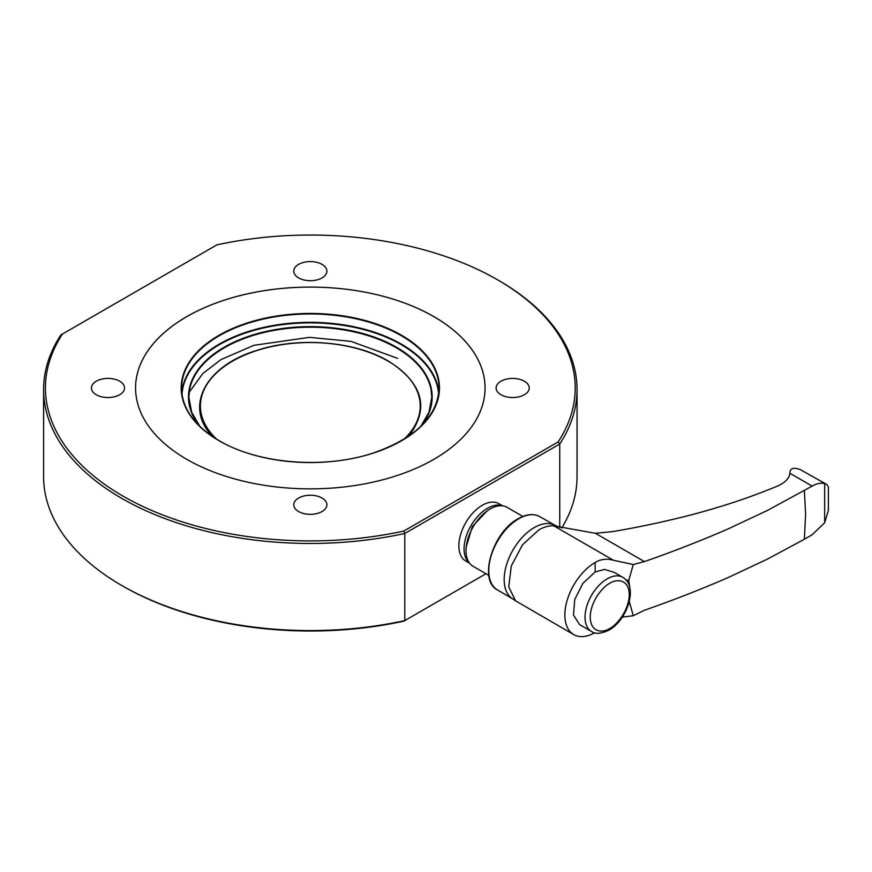 <?xml version="1.0" encoding="UTF-8"?>
<svg xmlns="http://www.w3.org/2000/svg" width="872" height="872" viewBox="0 0 872 872"><rect width="100%" height="100%" fill="white"/><g stroke="black" fill="none" stroke-linecap="round" stroke-linejoin="round"><path stroke-width="1.31" d="M629.279 601.495L633.279 615.741L644.419 610.247C672.89 600.328 700.826 589.418 728.229 577.526L767.414 559.105L804.366 539.256L812.137 534.776L824.672 522.753L824.672 483.644L826.721 484.451L800.322 469.616C794.229 467.37 790.773 468.079 789.956 471.741L789.879 473.267C789.324 478.357 785.171 482.641 777.432 486.107C750.934 497.073 726.845 505.095 698.494 512.921C670.361 520.475 641.694 526.71 612.515 531.626L595.413 533.293L553.862 525.87C549.186 525.5 544.15 526.852 538.776 529.936L522.481 544.826L511.308 565.983L508.725 586.834L515.559 600.819L573.743 634.609A42.859 24.743 -60 0 1 567.171 600.263A42.859 24.743 -60 0 1 595.162 562.495L595.173 562.495C600.481 559.17 606.563 558.429 613.419 560.249L633.279 564.544L628.745 580.371L626.063 580.011M466.019 550.701L466.019 547.703L472.297 526.546L487.481 510.523L490.075 509.03A34.03 19.653 120 0 0 466.019 550.701A34.03 19.653 120 0 0 473.06 566.288L488.832 575.389M522.862 516.442L507.09 507.341A34.03 19.653 120 0 0 490.075 509.03M595.162 571.956L582.888 583.357L574.746 599.511L573.482 614.989L579.531 624.57L591.51 631.481A31.272 18.05 -60 0 1 586.714 606.422A31.272 18.05 -60 0 1 607.141 578.866A31.272 18.05 -60 0 1 622.772 577.318L614.259 572.403L604.536 569.405L595.162 571.956L595.162 562.495M594.649 632.778A42.859 24.743 -60 0 1 573.743 634.609M485.072 387.986A174.749 100.89 0 0 0 433.885 316.667A174.749 100.89 0 0 0 243.452 294.758A174.749 100.89 0 0 0 135.574 387.975A174.749 100.89 0 0 0 186.761 459.315A174.749 100.89 0 0 0 377.195 481.18A174.749 100.89 0 0 0 485.072 387.975A174.749 100.89 0 0 0 433.885 316.634A174.749 100.89 0 0 0 243.462 294.791A174.749 100.89 0 0 0 135.574 387.986M502.283 505.815A33.114 19.119 120 0 0 487.481 508.278A33.114 19.119 120 0 0 466.324 535.931A33.114 19.119 120 0 0 469.343 562.876M502.708 505.869L498.828 503.635A33.114 19.119 120 0 0 482.271 505.27A33.114 19.119 120 0 0 460.645 534.449A33.114 19.119 120 0 0 465.724 560.979L469.594 563.214M498.926 280.588L497.629 279.836A264.881 152.927 0 0 0 497.618 279.836A264.881 152.927 0 0 0 216.866 244.879L62.468 334.02A264.881 152.927 0 0 0 123.017 496.113A264.881 152.927 0 0 0 403.78 531.07L558.167 441.93A264.881 152.927 0 0 0 497.629 279.836L498.926 280.588A266.723 153.995 180 0 1 577.046 389.479A266.723 153.995 180 0 1 559.748 444.022L404.793 533.479A266.723 153.995 180 0 1 43.6 389.479A266.723 153.995 180 0 1 60.887 334.935L62.468 334.02M485.966 573.732L403.78 621.18A264.881 152.927 180 0 1 123.017 586.224L121.72 585.472A266.723 153.995 0 0 0 404.793 620.592L404.793 533.479L403.78 531.07M43.6 389.479L43.6 476.592A266.723 153.995 0 0 0 121.72 585.472L123.017 586.224M322.03 264.39A16.557 9.559 0 0 0 303.99 262.319A16.557 9.559 0 0 0 293.766 271.148A16.557 9.559 0 0 0 298.616 277.906A16.557 9.559 0 0 0 316.656 279.988A16.557 9.559 0 0 0 326.88 271.148A16.557 9.559 0 0 0 322.03 264.39M119.693 381.217A16.557 9.559 0 0 0 101.643 379.146A16.557 9.559 0 0 0 91.429 387.975A16.557 9.559 0 0 0 96.28 394.733A16.557 9.559 0 0 0 114.319 396.804A16.557 9.559 0 0 0 124.533 387.975A16.557 9.559 0 0 0 119.693 381.217M322.03 498.032A16.557 9.559 0 0 0 303.99 495.961A16.557 9.559 0 0 0 293.766 504.79A16.557 9.559 0 0 0 298.616 511.548A16.557 9.559 0 0 0 316.656 513.619A16.557 9.559 0 0 0 326.88 504.79A16.557 9.559 0 0 0 322.03 498.032M524.366 381.217A16.557 9.559 0 0 0 506.327 379.146A16.557 9.559 0 0 0 496.103 387.975A16.557 9.559 0 0 0 500.953 394.733A16.557 9.559 0 0 0 519.004 396.804A16.557 9.559 0 0 0 529.217 387.975A16.557 9.559 0 0 0 524.366 381.217M559.748 527.397L559.748 444.022L558.167 441.93M561.753 527.985A266.723 153.995 0 0 0 577.046 476.592L577.046 389.479M633.279 615.741L622.325 617.104M824.672 483.644C820.944 482.663 816.759 483.48 812.137 486.107L767.676 510.316L728.534 528.737C701.034 540.684 672.988 551.627 644.419 561.59L633.279 564.544M628.745 580.371L630.096 589.559M826.721 484.451L828.4 487.012L828.367 510.458L824.672 522.753M518.698 518.786A42.314 24.427 120 0 0 491.078 555.998A42.314 24.427 120 0 0 497.454 589.93L497.454 589.93C477.976 580.414 492.745 531.953 518.153 518.731C526.372 514.077 533.577 513.379 539.768 516.638L539.768 516.638A42.314 24.427 120 0 0 518.698 518.786M609.746 628.429C604.034 632.625 590.497 633.682 590.235 617.169C590.497 600.339 604.034 585.755 609.746 583.368C615.447 579.172 628.985 578.114 629.257 594.639C628.985 611.468 615.447 626.042 609.746 628.429M515.559 600.819L512.878 598.977A42.445 24.503 -60 0 1 506.479 564.947A42.445 24.503 -60 0 1 534.187 527.625A42.445 24.503 -60 0 1 555.311 525.467L560.031 527.484M431.586 393.207A121.481 70.131 0 0 0 430.953 389.065A121.481 70.131 0 0 0 396.215 347.743A121.481 70.131 0 0 0 270.538 331.066A121.481 70.131 0 0 0 189.693 389.065A121.481 70.131 0 0 0 189.06 393.207M212.278 436.382A110.537 63.82 180 0 1 210.566 434.387C184.581 404.772 206.871 365.117 257.523 350.173C299.074 336.625 355.144 341.29 388.4 361.095C422.31 382.786 429.536 407.224 410.08 434.387A110.537 63.82 180 0 1 408.368 436.382M403.987 439.194A109.905 63.449 0 0 0 388.04 361.128A109.905 63.449 0 0 0 242.242 356.179A109.905 63.449 0 0 0 216.659 439.194M401.632 335.284A129.132 74.556 180 0 1 401.632 440.72A129.132 74.556 180 0 1 219.014 440.72A129.132 74.556 180 0 1 219.014 335.284A129.132 74.556 180 0 1 401.632 335.284M401.502 440.796A128.762 74.338 0 0 0 439.085 388.302A128.762 74.338 0 0 0 401.371 335.742A128.762 74.338 0 0 0 261.044 319.621A128.762 74.338 0 0 0 181.561 388.302A128.762 74.338 0 0 0 219.014 440.72M198.98 425.547A121.84 70.338 180 0 1 241.359 339.001A121.84 70.338 180 0 1 396.477 347.241A121.84 70.338 180 0 1 421.667 425.547M181.768 392.487A128.762 74.338 180 0 1 264.423 327.229A128.762 74.338 180 0 1 401.371 344.113A128.762 74.338 180 0 1 438.878 392.487M438.638 394.449A128.391 74.131 0 0 0 401.109 344.571A128.391 74.131 0 0 0 263.224 328.025A128.391 74.131 0 0 0 182.008 394.449M613.419 560.249L553.862 525.87M595.413 533.293L644.419 561.59M804.366 539.256L805.619 514.207L804.366 490.598M789.879 473.267L812.137 486.107M409.524 435.052L408.674 436.163M189.159 392.346L202.784 373.576L220.899 359.635L253.806 345.334L309.397 337.344L351.013 341.366L397.599 358.359M591.51 631.481C595.249 634.304 601.07 633.846 608.983 630.107C627.153 620.199 638.74 586.398 622.772 577.318M199.96 426.506L191.655 412.227L188.853 397.283L189.693 389.065M420.685 426.506L428.991 412.227L431.793 397.283L430.953 389.065M539.768 516.638L555.311 525.467M439.085 388.302C437.428 416.751 415.366 438.354 372.889 453.135C324.319 469.3 258.166 463.937 219.199 440.698C194.598 426.059 182.052 408.587 181.561 388.302M497.454 589.93L512.878 598.977"/></g></svg>
